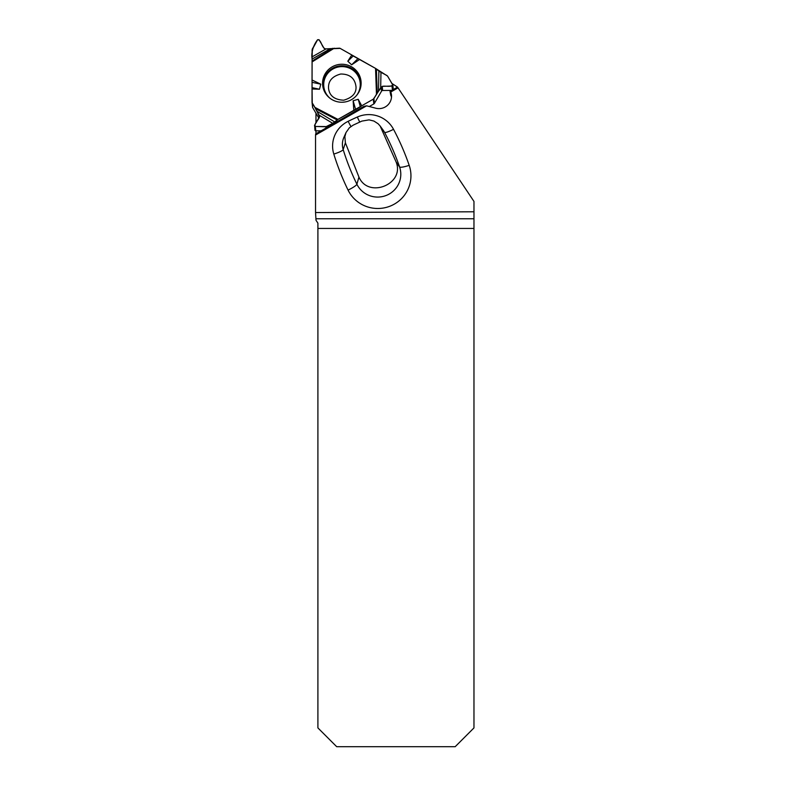 <?xml version="1.0" encoding="UTF-8"?>
<svg xmlns="http://www.w3.org/2000/svg" width="786" height="786" viewBox="0 0 786 786"><rect width="100%" height="100%" fill="white"/><g stroke="black" fill="none" stroke-linecap="round" stroke-linejoin="round"><path stroke-width="1.18" d="M398.03 87.855L473.968 201.422L473.968 211.778L315.54 212.544L315.54 135.035L366.61 105.825L375.777 108.213A12.527 12.33 173.9 0 0 390.77 92.011L398.03 87.855L397.529 87.118L390.033 91.412L390.77 92.011M473.968 228.441L317.908 228.441L317.908 727.915L336.693 746.7L455.182 746.7L473.968 727.915L473.968 211.778M391.949 83.473L397.529 87.118M315.972 133.767L315.972 130.82M315.972 122.95L315.972 113.204M390.033 91.412L390.76 95.253A12.527 12.33 173.9 0 1 391.507 97.15M317.908 228.441L317.908 223.155L316.011 220.276L315.54 212.544M366.61 105.825L363.928 106.336L315.658 133.944L315.54 135.035M345.388 142.816L358.937 177.066C368.329 199.035 405.075 184.071 396.115 161.965L380.149 126.015L378.125 123.766L373.94 121.064L369.066 119.865L361.825 121.113L353.111 125.171L349.318 127.833L345.997 132.569L344.867 136.656L345.388 142.816L343.177 149.586A249.653 245.812 -6.1 0 0 356.893 184.229A23.099 22.735 -6.1 0 0 386.437 195.36A23.099 22.735 -6.1 0 0 399.573 166.946A249.653 245.812 -6.1 0 0 384.511 132.303L381.249 127.774M351.794 54.961L340.191 48.398A1.562 1.543 173.9 0 0 339.405 48.192A1.562 1.543 173.9 0 1 340.191 48.398L351.794 54.961L347.815 61.21L353.189 55.973L351.794 54.961L357.925 58.685L351.627 64.816L347.815 61.21M392.43 90.036L391.998 86.028L382.212 86.381L378.518 91.235L378.881 71.005L375.551 68.402L353.189 55.973M351.627 64.816L359.683 59.422L375.551 68.402L380.964 72.332L380.689 87.796L382.212 86.381L391.998 86.028L392.833 85.104L387.557 76.075L392.725 84.78L391.998 86.028M386.987 75.535L380.964 72.332L386.987 75.535M312.032 88.985L312.032 102.19A1.562 1.543 173.9 0 0 312.239 102.956A1.562 1.543 173.9 0 1 312.032 102.19L312.032 88.985L319.499 89.231L312.062 87.659L312.239 102.956C315.196 107.525 317.613 112.221 319.489 117.055C318.477 120.111 313.752 123.775 315.333 126.458L325.876 126.772C331.27 124.434 335.298 121.968 337.951 119.384L373.321 99.154C377.339 93.563 377.84 91.038 382.212 86.381C385.445 85.595 391.153 87.492 392.725 84.78L387.557 76.075L375.551 68.402L340.191 48.398L326.043 48.928C321.523 48.653 321.641 39.575 317.613 39.722C313.231 45.323 311.01 52.8 312.111 59.038L312.032 88.985L312.062 82.324L320.786 84.161L319.499 89.231M320.786 84.161L312.032 80.015L312.111 49.754L317.613 39.722L319.067 39.722L324.058 48.31L325.139 48.928L330.317 48.683L312.111 59.038L312.062 87.659M330.317 48.683L339.405 48.192L325.139 48.928L324.058 48.31L319.067 39.722L317.613 39.722L312.317 48.958L312.13 56.847L326.043 48.928M376.386 68.942L377.241 92.964L378.518 91.235L373.89 98.584L374.401 103.359A1.562 1.543 -6.1 0 1 373.831 103.929L369.292 106.523M361.717 105.796L373.321 99.154A1.562 1.543 173.9 0 0 373.89 98.584A1.562 1.543 173.9 0 1 373.321 99.154L361.717 105.796L358.22 99.301L353.13 100.755L353.828 110.305L361.717 105.796L360.371 106.808L358.22 99.301M337.135 119.934L315.589 108.714L316.866 111.199L314.813 107.338L337.951 119.384L332.743 123.343L326.671 126.585L315.333 126.458L315.805 130.82A0.845 0.835 173.9 0 1 314.97 130.083L314.606 125.22L319.647 116.338L316.866 111.199L334.797 122.007L337.951 119.384L355.645 109.559L353.13 100.755M374.401 103.359L381.574 91.107A1.248 1.228 173.9 0 1 382.654 90.488L391.801 90.4M312.042 102.347L312.553 107.122A1.562 1.543 -6.1 0 0 312.749 107.731L318.851 118.116M315.589 108.714L312.239 102.956L312.749 107.731M315.805 130.82L321.081 130.84M361.128 83.188A19.286 18.992 -6.1 0 0 336.978 64.884A19.286 18.992 -6.1 0 0 343.875 102.131A19.286 18.992 -6.1 0 0 361.128 83.188M314.498 125.711L315.333 126.458L325.876 126.772L332.743 123.343L319.037 115.08L319.489 117.055L314.606 125.22L315.333 126.458M392.833 85.104L393.305 89.466A0.845 0.835 173.9 0 1 393.305 89.535M359.683 59.422L357.925 58.685M337.951 119.384L353.828 110.305M377.241 92.964L373.89 98.584M314.813 107.338L312.239 102.956M312.032 80.015L312.062 82.324M355.645 109.559L360.371 106.808M312.111 59.038L312.13 56.847M378.881 71.005L380.964 72.332M378.518 91.235L380.689 87.796M316.866 111.199L319.037 115.08M334.797 122.007L332.743 123.343M348.06 190.094A259.626 255.637 173.9 0 1 333.804 154.066A27.962 27.53 173.9 0 1 348.159 121.309A259.626 255.637 173.9 0 1 357.345 117.026A27.962 27.53 173.9 0 1 393.531 129.317A259.626 255.637 173.9 0 1 409.192 165.345A33.071 32.57 173.9 0 1 390.367 206.04A33.071 32.57 173.9 0 1 348.06 190.094A10.021 1.651 -26 0 0 356.893 184.229L358.937 177.066M315.952 218.763L473.968 218.763M396.115 161.965L399.573 166.946A10.021 1.71 -19 0 0 409.192 165.345M393.531 129.317A10.021 1.631 -28 0 1 384.511 132.303A17.98 17.705 -6.1 0 0 383.195 130.191L380.139 126.006M346.007 132.569L343.895 137.354A17.98 17.705 -6.1 0 0 343.177 149.586A10.021 1.719 -17.2 0 1 333.804 154.066M350.92 126.497A10.021 0.609 63.9 0 1 348.159 121.309M357.345 117.026A10.021 0.54 -113.9 0 0 359.733 122.046M330.258 98.466A18.294 18.009 173.9 0 1 334.256 68.323A18.294 18.009 173.9 0 1 356.402 95.656M373.831 103.929L373.321 99.154M326.671 126.585L326.78 127.587M382.654 90.488L382.212 86.381M381.574 91.107L381.141 87.02M319.588 116.839L319.489 115.856M326.013 128.02L325.876 126.772M325.276 93.023A18.844 18.559 173.9 0 1 337.449 66.338A18.844 18.559 173.9 0 1 360.106 89.29M312.042 61.102L332.743 48.3M312.032 61.956L334.256 48.211M375.551 68.402L376.465 94.192M356.029 86.981C356.304 93.328 352.187 97.729 343.679 100.205C334.551 99.773 329.511 95.863 328.558 88.494C328.047 81.164 332.105 76.33 340.721 74.022C349.937 74.031 355.046 78.354 356.029 86.981"/></g></svg>
